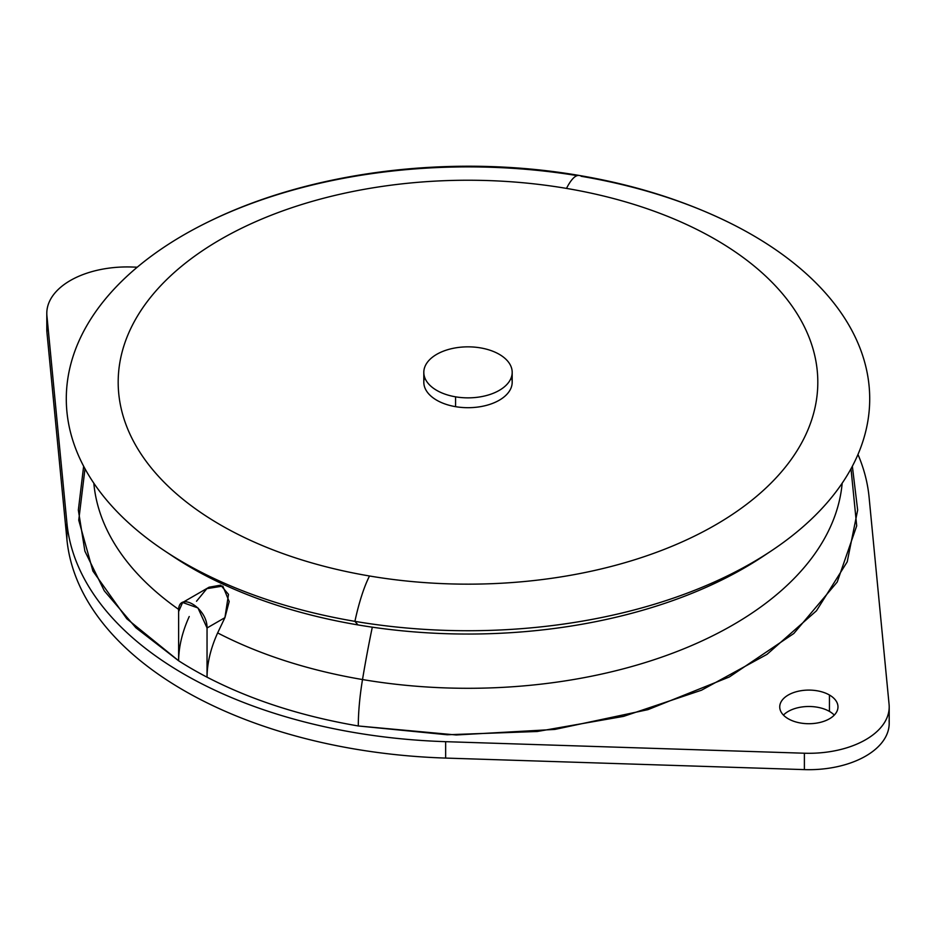 <?xml version="1.0" encoding="UTF-8"?>
<svg xmlns="http://www.w3.org/2000/svg" width="936" height="936" viewBox="0 0 936 936"><rect width="100%" height="100%" fill="white"/><g stroke="black" fill="none" stroke-linecap="round" stroke-linejoin="round"><path stroke-width="1.4" d="M829.448 695.015A29.121 16.813 180 0 1 837.977 706.902A29.121 16.813 180 0 1 820.006 722.44A29.121 16.813 180 0 1 788.264 718.789A29.121 16.813 180 0 1 779.735 706.902A29.121 16.813 180 0 1 797.718 691.376A29.121 16.813 180 0 1 829.448 695.015L829.448 711.418L829.448 695.015A29.121 16.813 0 0 0 788.264 695.015A29.121 16.813 0 0 0 788.264 718.789A29.121 16.813 0 0 0 829.448 718.789A29.121 16.813 0 0 0 829.448 695.015M834.28 715.104A29.121 16.813 0 0 0 829.448 711.418A29.121 16.813 0 0 0 783.432 715.104A29.121 16.813 180 0 1 829.448 711.418A29.121 16.813 180 0 1 834.28 715.104M46.929 327.144A80.344 46.379 0 0 0 46.929 332.303L66.912 539.417A401.708 231.917 0 0 0 445.653 758.078L804.387 769.614A80.344 46.379 0 0 0 889.071 720.72M889.2 706.902L889.2 723.306A80.344 46.379 180 0 1 804.387 769.614L804.387 753.223L804.387 769.614L445.653 758.078L445.653 741.675L804.387 753.223A80.344 46.379 0 0 0 889.2 706.902A80.344 46.379 0 0 0 889.071 704.328L869.088 497.203A401.708 231.917 0 0 0 857.973 454.463A401.708 231.917 180 0 1 869.088 497.203L889.071 704.328A80.344 46.379 180 0 1 804.387 753.223L445.653 741.675A401.708 231.917 180 0 1 66.912 523.013L46.929 315.9A80.344 46.379 180 0 1 131.613 267.006L137.253 267.193L131.613 267.006A80.344 46.379 0 0 0 46.8 313.314A80.344 46.379 0 0 0 46.929 315.9L46.929 332.303A80.344 46.379 180 0 1 46.8 329.718L46.8 313.314M84.989 468.749L78.741 520.17L92.921 571.077L126.816 618.778L178.636 660.781A389.657 224.968 0 0 0 207.043 677.173C251.117 699.988 301.532 716.262 358.301 725.973L456.218 734.971L554.896 729.413L647.946 709.652L729.343 676.974L793.833 633.485L837.217 582.016L856.697 525.892L851.011 468.749M66.912 523.013L66.912 539.417L46.929 332.303L46.929 315.9L66.912 523.013A401.708 231.917 0 0 0 445.653 741.675L445.653 758.078A401.708 231.917 180 0 1 66.912 539.417L66.912 523.013M512.191 372.352L512.191 382.192A44.191 25.506 180 0 1 455.563 406.669A44.191 25.506 180 0 1 423.809 382.192L423.809 372.352A44.191 25.506 0 0 0 455.563 396.829L455.563 406.669L455.563 396.829A44.191 25.506 0 0 0 512.191 372.352A44.191 25.506 0 0 0 480.437 347.876A44.191 25.506 0 0 0 423.809 372.352M480.437 347.876A44.191 25.506 180 0 1 510.401 379.536A44.191 25.506 180 0 1 455.563 396.829A44.191 25.506 180 0 1 425.599 365.169A44.191 25.506 180 0 1 480.437 347.876M566.491 188.405A349.818 201.965 180 0 1 803.661 439.054A349.818 201.965 180 0 1 369.509 575.991A349.818 201.965 180 0 1 132.339 325.33A349.818 201.965 180 0 1 566.491 188.405A349.818 201.965 0 0 0 132.339 325.33A349.818 201.965 0 0 0 369.509 575.991A76.319 17.55 99.6 0 0 354.908 621.352A401.708 231.917 180 0 1 75.032 446.928A401.708 231.917 180 0 1 208.201 221.926C311.957 170.68 453.024 153.761 579.232 175.465A76.319 17.55 99.6 0 0 566.491 188.405A76.319 17.55 -80.4 0 1 579.232 175.465C633.415 184.649 682.941 200.129 727.798 221.926A401.708 231.917 180 0 1 821.609 508.856A401.708 231.917 180 0 1 354.908 621.352A76.319 17.55 -80.4 0 1 369.509 575.991A349.818 201.965 0 0 0 803.661 439.054A349.818 201.965 0 0 0 566.491 188.405M424.64 377.278A44.191 25.506 0 0 0 455.563 406.669A44.191 25.506 0 0 0 511.36 377.278M168.843 553.597A390.78 225.611 0 0 0 357.985 624.92A390.78 225.611 0 0 0 767.157 553.597A390.78 225.611 180 0 1 763.097 556.335A390.78 225.611 180 0 1 357.985 624.92A390.78 225.611 180 0 1 172.903 556.335L164.654 550.848A401.708 231.917 0 0 0 354.908 621.352L357.985 624.92L354.908 621.352A401.708 231.917 0 0 0 771.346 550.848A401.708 231.917 0 0 0 581.092 176.272M577.184 175.617A401.708 231.917 0 0 0 128.852 274.529A401.708 231.917 0 0 0 164.654 550.848M182.614 602.491L209.079 587.211L220.685 585.152L228.501 594.372L224.921 617.655L207.043 627.974L224.921 617.655L217.643 632.912C210.67 648.379 207.137 663.133 207.043 677.173L207.043 627.974L197.964 607.944L182.614 602.491L178.636 611.571C177.36 590.148 207.523 607.558 207.043 627.974L207.043 677.173A389.657 224.968 180 0 1 178.636 660.781L178.636 611.571L178.636 660.781C178.729 646.729 182.263 631.975 189.236 616.52C182.263 631.975 178.729 646.729 178.636 660.781L135.884 627.763L104.282 590.815L84.883 551.152L78.343 510.108L83.643 466.233M207.043 677.173C207.137 663.133 210.67 648.379 217.643 632.912A374.681 216.321 0 0 0 362.513 679.548A80.344 18.474 99.6 0 0 358.301 725.973C301.532 716.262 251.117 699.988 207.043 677.173M852.357 466.233L857.657 510.108L847.209 561.846L816.449 610.798L767.005 654.358L701.544 690.195L623.563 716.368L537.241 731.496L447.209 734.76L358.301 725.973A80.344 18.474 -80.4 0 1 362.513 679.548A301.275 69.252 -80.4 0 1 372.306 627.178A301.275 69.252 99.6 0 0 362.513 679.548A374.681 216.321 180 0 1 217.643 632.912L224.921 617.655L229.191 601.544L222.815 586.076L206.856 588.65L196.513 601.251M178.753 609.476A374.681 216.321 180 0 1 93.822 483.187A374.681 216.321 0 0 0 178.753 609.476M362.513 679.548A374.681 216.321 0 0 0 842.178 483.187A374.681 216.321 180 0 1 362.513 679.548M763.097 556.335L771.346 550.848"/></g></svg>

